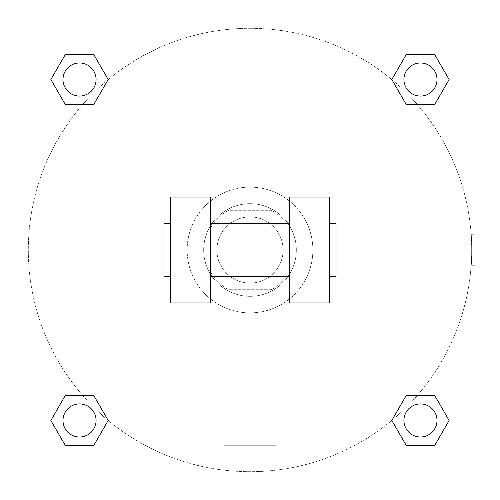 <?xml version="1.0" encoding="UTF-8"?>
<svg xmlns="http://www.w3.org/2000/svg" width="500" height="500" viewBox="0 0 500 500"><rect width="100%" height="100%" fill="white"/><g stroke="black" fill="none" stroke-linecap="round" stroke-linejoin="round"><path stroke-width="0.38" stroke-dasharray="2.5 1.88" d="M283.087 250A33.087 33.087 0 0 0 233.456 221.344A33.087 33.087 0 0 0 233.456 278.656A33.087 33.087 0 0 0 283.087 250A33.087 33.087 0 0 0 233.456 221.344A33.087 33.087 0 0 0 233.456 278.656A33.087 33.087 0 0 0 283.087 250M271.344 289.706L228.656 289.706A45.081 45.081 0 0 1 210.294 271.344L210.294 228.656A45.081 45.081 0 0 1 228.656 210.294L271.344 210.294A45.081 45.081 0 0 1 289.706 228.656L289.706 271.344A45.081 45.081 0 0 1 271.344 289.706L228.656 289.706A45.081 45.081 0 0 1 210.294 271.344L210.294 228.656A45.081 45.081 0 0 1 228.656 210.294L271.344 210.294A45.081 45.081 0 0 1 289.706 228.656L289.706 271.344A45.081 45.081 0 0 1 271.344 289.706M250 203.675A46.325 46.325 0 0 1 290.119 273.163A46.325 46.325 0 0 1 209.881 273.163A46.325 46.325 0 0 1 250 203.675A46.325 46.325 0 0 0 203.675 250A46.325 46.325 0 0 0 250 296.325A46.325 46.325 0 0 0 296.325 250A46.325 46.325 0 0 0 250 203.675M312.869 250A62.869 62.869 0 0 0 218.569 195.556A62.869 62.869 0 0 0 218.569 304.444A62.869 62.869 0 0 0 312.869 250A62.869 62.869 0 0 0 218.569 195.556A62.869 62.869 0 0 0 218.569 304.444A62.869 62.869 0 0 0 312.869 250M355.881 355.881L355.881 144.119L144.119 144.119L144.119 355.881L355.881 355.881L355.881 144.119L144.119 144.119L144.119 355.881L355.881 355.881M475 475L25 475L25 25L475 25L475 475L25 475L25 25L475 25L475 475L25 475L25 25L475 25L475 475L25 475L25 25L475 25L475 475M250 25L234.281 25L250 25.006M420.469 403.925A16.544 16.544 0 0 1 434.8 428.744A16.544 16.544 0 0 1 406.144 428.744A16.544 16.544 0 0 1 420.469 403.925A16.544 16.544 0 0 1 437.013 420.469A16.544 16.544 0 0 1 420.469 437.013A16.544 16.544 0 0 1 403.925 420.469A16.544 16.544 0 0 1 420.469 403.925M420.469 62.987A16.544 16.544 0 0 1 434.8 87.8A16.544 16.544 0 0 1 406.144 87.8A16.544 16.544 0 0 1 420.469 62.987A16.544 16.544 0 0 0 403.925 79.531A16.544 16.544 0 0 0 420.469 96.075A16.544 16.544 0 0 0 437.013 79.531A16.544 16.544 0 0 0 420.469 62.987M96.075 79.531A16.544 16.544 0 0 0 71.256 65.2A16.544 16.544 0 0 0 71.256 93.856A16.544 16.544 0 0 0 96.075 79.531A16.544 16.544 0 0 0 71.256 65.2A16.544 16.544 0 0 0 71.256 93.856A16.544 16.544 0 0 0 96.075 79.531A16.544 16.544 0 0 0 71.256 65.2A16.544 16.544 0 0 0 71.256 93.856A16.544 16.544 0 0 0 96.075 79.531M79.531 403.925A16.544 16.544 0 0 1 93.856 428.744A16.544 16.544 0 0 1 65.2 428.744A16.544 16.544 0 0 1 79.531 403.925A16.544 16.544 0 0 0 62.987 420.469A16.544 16.544 0 0 0 79.531 437.013A16.544 16.544 0 0 0 96.075 420.469A16.544 16.544 0 0 0 79.531 403.925M250 28.306A221.694 221.694 0 0 1 441.987 360.844A221.694 221.694 0 0 1 58.012 360.844A221.694 221.694 0 0 1 250 28.306A221.694 221.694 0 0 0 28.306 250A221.694 221.694 0 0 0 250 471.694A221.694 221.694 0 0 0 471.694 250A221.694 221.694 0 0 0 250 28.306M475 234.281L475 265.719L475 234.281L474.994 265.719L475 234.281L471.662 234.281L471.662 265.719L471.662 234.281M223.825 475L276.175 475L223.825 475L223.825 445.725L276.175 445.725L223.825 445.725L276.175 445.725L223.825 445.725L223.825 475L276.175 475L223.825 475M25 265.719L25 234.281L25.006 265.719M437.013 420.469A16.544 16.544 0 0 0 412.2 406.144A16.544 16.544 0 0 0 412.2 434.8A16.544 16.544 0 0 0 437.013 420.469M391.812 420.469L406.144 445.288L391.812 420.469L406.144 395.656M449.125 420.469L434.8 395.656L449.125 420.469L434.8 445.288M96.075 420.469A16.544 16.544 0 0 0 71.256 406.144A16.544 16.544 0 0 0 71.256 434.8A16.544 16.544 0 0 0 96.075 420.469M50.875 420.469L65.2 445.288L50.875 420.469L65.2 395.656M108.188 420.469L93.856 395.656L108.188 420.469L93.856 445.288M437.013 79.531A16.544 16.544 0 0 0 412.2 65.2A16.544 16.544 0 0 0 412.2 93.856A16.544 16.544 0 0 0 437.013 79.531M391.812 79.531L406.144 104.344L391.812 79.531L406.144 54.713M449.125 79.531L434.8 54.713L449.125 79.531L434.8 104.344M50.875 79.531L65.2 104.344L50.875 79.531L65.2 54.713M108.188 79.531L93.856 54.713L108.188 79.531L93.856 104.344M170.588 197.056L210.294 197.056L210.294 302.944L170.588 302.944L170.588 197.056M289.706 197.056L289.706 302.944L329.412 302.944L329.412 197.056L289.706 197.056M289.706 250L289.706 223.531L289.706 250M210.294 250L210.294 223.531L210.294 250M329.412 250L329.412 223.531L329.412 250M336.031 223.531L336.031 276.469M170.588 250L170.588 276.469L170.588 250M163.969 276.469L163.969 223.531M276.175 475L276.175 445.725L276.175 475M475 265.719L471.662 265.719"/><path stroke-width="0.75" d="M391.812 420.469L406.144 395.656L434.8 395.656L449.125 420.469L434.8 445.288L406.144 445.288L391.812 420.469L406.144 395.656L434.8 395.656L406.144 395.656M434.8 445.288L406.144 445.288L434.8 445.288L449.125 420.469M437.013 420.469A16.544 16.544 0 0 0 412.2 406.144A16.544 16.544 0 0 0 412.2 434.8A16.544 16.544 0 0 0 437.013 420.469M50.875 420.469L65.2 395.656L93.856 395.656L108.188 420.469L93.856 445.288L65.2 445.288L50.875 420.469L65.2 395.656L93.856 395.656L65.2 395.656M93.856 445.288L65.2 445.288L93.856 445.288L108.188 420.469M96.075 420.469A16.544 16.544 0 0 0 71.256 406.144A16.544 16.544 0 0 0 71.256 434.8A16.544 16.544 0 0 0 96.075 420.469M391.812 79.531L406.144 54.713L434.8 54.713L449.125 79.531L434.8 104.344L406.144 104.344L391.812 79.531L406.144 54.713L434.8 54.713L406.144 54.713M434.8 104.344L406.144 104.344L434.8 104.344L449.125 79.531M437.013 79.531A16.544 16.544 0 0 0 412.2 65.2A16.544 16.544 0 0 0 412.2 93.856A16.544 16.544 0 0 0 437.013 79.531M50.875 79.531L65.2 54.713L93.856 54.713L108.188 79.531L93.856 104.344L65.2 104.344L50.875 79.531L65.2 54.713L93.856 54.713L65.2 54.713M93.856 104.344L65.2 104.344L93.856 104.344L108.188 79.531M96.075 79.531A16.544 16.544 0 0 0 71.256 65.2A16.544 16.544 0 0 0 71.256 93.856A16.544 16.544 0 0 0 96.075 79.531M475 25L475 475L25 475L25 25L475 25M289.706 197.056L289.706 302.944L329.412 302.944L329.412 197.056L289.706 197.056M210.294 302.944L210.294 197.056L170.588 197.056L170.588 302.944L210.294 302.944M329.412 276.469L336.031 276.469L336.031 223.531L329.412 223.531M170.588 223.531L163.969 223.531L163.969 276.469L170.588 276.469M289.706 223.531L210.294 223.531M289.706 276.469L210.294 276.469"/></g></svg>
